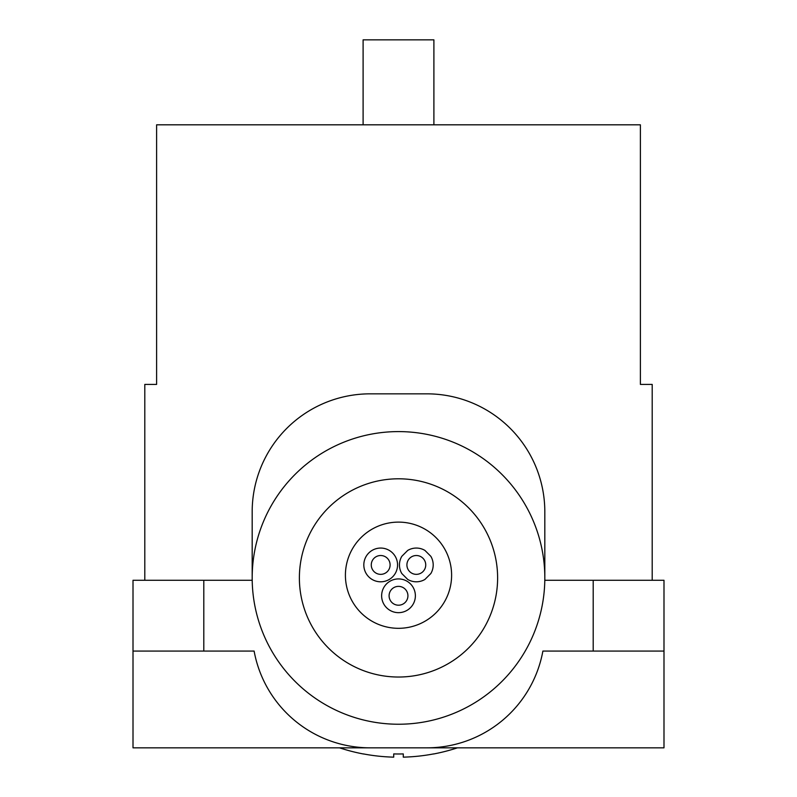 <?xml version="1.0" encoding="UTF-8"?>
<svg xmlns="http://www.w3.org/2000/svg" width="797" height="797" viewBox="0 0 797 797"><rect width="100%" height="100%" fill="white"/><g stroke="black" fill="none" stroke-linecap="round" stroke-linejoin="round"><path stroke-width="1.2" d="M399.456 564.934A16.876 16.876 0 0 0 401.808 573.541L407.715 579.439A16.876 16.876 0 0 0 424.931 579.439L430.838 573.541A16.876 16.876 0 0 0 430.838 556.326L424.931 550.418A16.876 16.876 0 0 0 407.715 550.418L401.808 556.326A16.876 16.876 0 0 0 399.456 564.934M451.61 575.215A53.1 53.1 0 0 0 398.51 522.115A53.1 53.1 0 0 0 345.41 575.215A53.1 53.1 0 0 0 398.51 628.315A53.1 53.1 0 0 0 451.61 575.215M407.925 595.787A9.415 9.415 0 0 0 398.51 586.373A9.415 9.415 0 0 0 389.095 595.787A9.415 9.415 0 0 0 398.51 605.202A9.415 9.415 0 0 0 407.925 595.787M425.737 564.934A9.415 9.415 0 0 0 416.323 555.519A9.415 9.415 0 0 0 406.908 564.934A9.415 9.415 0 0 0 416.323 574.348A9.415 9.415 0 0 0 425.737 564.934M415.376 595.787A16.876 16.876 0 0 0 398.51 578.921A16.876 16.876 0 0 0 381.633 595.787A16.876 16.876 0 0 0 398.51 612.664A16.876 16.876 0 0 0 415.376 595.787M397.564 564.934A16.876 16.876 0 0 0 380.687 548.057A16.876 16.876 0 0 0 363.821 564.934A16.876 16.876 0 0 0 380.687 581.8A16.876 16.876 0 0 0 397.564 564.934M390.102 564.934A9.415 9.415 0 0 0 380.687 555.519A9.415 9.415 0 0 0 371.272 564.934A9.415 9.415 0 0 0 380.687 574.348A9.415 9.415 0 0 0 390.102 564.934M593.197 651.069L663.991 651.069L663.991 747.835L426.823 747.835A117.996 117.996 0 0 0 542.887 651.069L593.197 651.069L593.197 580.276L544.819 580.276L544.819 577.915A146.319 146.319 0 0 0 398.5 431.595A146.319 146.319 0 0 0 252.181 577.915L252.181 580.276L133.009 580.276L133.009 651.069L254.113 651.069A117.996 117.996 0 0 0 370.177 747.835L133.009 747.835L133.009 651.069M542.887 651.069A117.996 117.996 0 0 1 426.823 747.835L370.177 747.835A117.996 117.996 0 0 1 254.113 651.069M144.805 580.276L144.805 384.403L156.61 384.403L156.61 124.81L640.389 124.81L640.389 384.403L652.195 384.403L652.195 580.276M544.819 577.915L544.819 511.833A117.996 117.996 0 0 0 426.823 393.838L370.177 393.838A117.996 117.996 0 0 0 252.181 511.833L252.181 577.915A146.319 146.319 0 0 0 398.5 724.234A146.319 146.319 0 0 0 544.819 577.915A146.319 146.319 0 0 1 398.5 724.234A146.319 146.319 0 0 1 252.181 577.915M530.653 747.835L266.347 747.835M339.552 747.835A188.799 188.799 0 0 0 363.442 753.992L363.442 753.922A188.73 188.73 0 0 0 393.718 757.15L393.718 753.922A185.512 185.512 0 0 0 398.5 753.992A185.512 185.512 0 0 0 403.282 753.922L403.282 757.15A188.73 188.73 0 0 0 433.558 753.922L433.558 753.992A188.799 188.799 0 0 0 457.448 747.835M663.991 651.069L663.991 580.276L593.197 580.276M363.103 124.81L363.103 39.85L433.897 39.85L433.897 124.81M497.617 577.915A99.117 99.117 0 0 0 398.5 478.798A99.117 99.117 0 0 0 299.383 577.915A99.117 99.117 0 0 0 398.5 677.032A99.117 99.117 0 0 0 497.617 577.915M203.803 651.069L203.803 580.276"/></g></svg>
